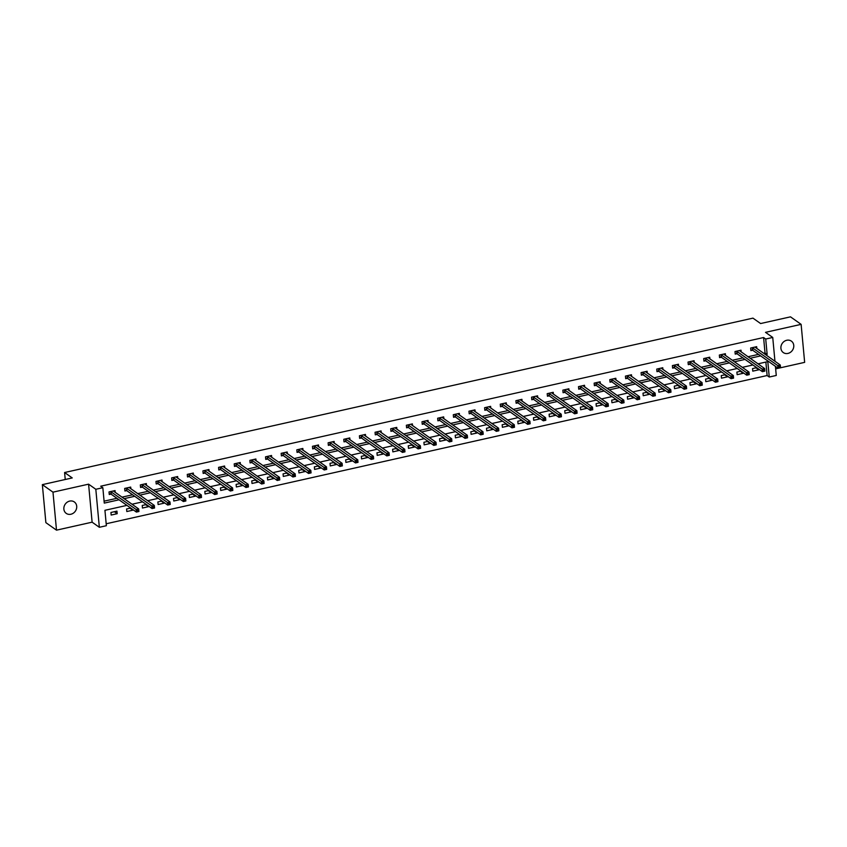 <?xml version="1.0" encoding="UTF-8"?>
<svg xmlns="http://www.w3.org/2000/svg" width="847" height="847" viewBox="0 0 847 847"><rect width="100%" height="100%" fill="white"/><g stroke="black" fill="none" stroke-linecap="round" stroke-linejoin="round"><path stroke-width="1.27" d="M70.894 514.245A6.998 6.151 125.3 0 0 76.463 508.814A6.998 6.151 125.3 0 0 74.335 501.953A6.998 6.151 125.3 0 0 69.676 501.096A6.998 6.151 125.3 0 0 64.107 506.527A6.998 6.151 125.3 0 0 66.246 513.388A6.998 6.151 125.3 0 0 70.894 514.245M787.954 353.421A6.998 6.151 125.3 0 0 793.512 347.99A6.998 6.151 125.3 0 0 791.384 341.129A6.998 6.151 125.3 0 0 786.725 340.272A6.998 6.151 125.3 0 0 781.156 345.703A6.998 6.151 125.3 0 0 783.295 352.564A6.998 6.151 125.3 0 0 787.954 353.421M126.934 505.373L104.933 510.307L106.362 525.712L99.343 527.289L95.817 489.28L102.836 487.703L104.266 503.107L119.056 499.794M92.111 522.176L88.586 484.166L52.98 492.16L42.35 484.643L45.876 522.641L56.505 530.158L92.111 522.176L99.343 527.289M775.651 368.868L804.65 362.357L801.124 324.359L765.508 332.342L772.739 337.455L774.952 361.256M775.418 366.328L776.265 375.465L769.245 377.031L767.816 361.627L757.98 363.839M106.182 523.774L767.117 375.528L769.245 377.031M52.98 492.16L56.505 530.158M42.35 484.643L72.239 477.93L64.594 472.52L752.951 318.133L760.606 323.543L790.495 316.842L801.124 324.359M64.594 472.52L65.24 479.508M767.117 375.528L765.868 362.061M756.678 367.651L752.549 368.583L752.782 371.145L758.806 369.8L758.743 369.112M741.03 371.155L736.901 372.087L737.134 374.66L743.158 373.305L743.094 372.616M725.381 374.67L721.252 375.602L721.485 378.164L727.509 376.82L727.435 376.132M709.733 378.185L705.593 379.107L705.837 381.679L711.851 380.324L711.787 379.636M694.085 381.69L689.945 382.622L690.189 385.184L696.202 383.839L696.139 383.151M678.436 385.205L674.297 386.126L674.54 388.699L680.554 387.344L680.49 386.656M662.788 388.709L658.648 389.641L658.892 392.203L664.906 390.859L664.842 390.171M647.14 392.225L643 393.146L643.244 395.718L649.257 394.363L649.194 393.675M631.491 395.729L627.352 396.661L627.595 399.223L633.609 397.878L633.545 397.19M615.833 399.244L611.703 400.165L611.947 402.738L617.961 401.383L617.897 400.695M600.184 402.748L596.055 403.68L596.288 406.242L602.312 404.898L602.249 404.21M584.536 406.264L580.407 407.185L580.64 409.757L586.664 408.402L586.6 407.714M568.888 409.768L564.758 410.7L564.991 413.262L571.016 411.917L570.952 411.229M553.239 413.283L549.11 414.204L549.343 416.777L555.367 415.422L555.304 414.734M537.591 416.788L533.462 417.719L533.695 420.281L539.719 418.937L539.655 418.249M521.943 420.303L517.813 421.224L518.046 423.796L524.071 422.441L524.007 421.753M506.294 423.807L502.165 424.739L502.398 427.301L508.412 425.956L508.348 425.268M490.646 427.322L486.506 428.243L486.75 430.816L492.763 429.461L492.7 428.773M474.998 430.827L470.858 431.758L471.101 434.32L477.115 432.976L477.052 432.288M459.349 434.342L455.21 435.263L455.453 437.835L461.467 436.48L461.403 435.792M443.701 437.846L439.561 438.778L439.805 441.34L445.818 439.995L445.755 439.307M428.053 441.361L423.913 442.282L424.156 444.855L430.17 443.5L430.107 442.812M412.394 444.866L408.265 445.797L408.508 448.359L414.522 447.015L414.458 446.327M396.745 448.381L392.616 449.302L392.849 451.875L398.873 450.519L398.81 449.831M381.097 451.885L376.968 452.817L377.201 455.379L383.225 454.034L383.162 453.346M365.449 455.4L361.32 456.321L361.553 458.894L367.577 457.539L367.513 456.851M349.8 458.905L345.671 459.836L345.904 462.398L351.928 461.054L351.865 460.366M334.152 462.42L330.023 463.341L330.256 465.914L336.28 464.558L336.217 463.87M318.504 465.924L314.375 466.856L314.608 469.418L320.632 468.073L320.568 467.385M302.855 469.439L298.726 470.36L298.959 472.933L304.984 471.578L304.92 470.89M287.207 472.944L283.067 473.875L283.311 476.438L289.325 475.093L289.261 474.405M271.559 476.459L267.419 477.38L267.663 479.953L273.676 478.597L273.613 477.909M255.91 479.963L251.771 480.895L252.014 483.457L258.028 482.112L257.964 481.424M240.262 483.478L236.122 484.399L236.366 486.972L242.38 485.617L242.316 484.929M224.614 486.983L220.474 487.914L220.718 490.477L226.731 489.132L226.668 488.444M208.965 490.498L204.826 491.419L205.069 493.992L211.083 492.636L211.019 491.948M193.307 494.002L189.177 494.934L189.421 497.496L195.435 496.151L195.371 495.463M177.658 497.517L173.529 498.438L173.762 501.011L179.786 499.656L179.723 498.968M162.01 501.022L157.881 501.953L158.114 504.516L164.138 503.171L164.074 502.483M146.362 504.537L142.232 505.458L142.465 508.031L148.49 506.675L148.426 505.987M130.713 508.041L126.584 508.973L126.817 511.535L132.841 510.19L132.778 509.502M116.95 511.133L110.936 512.477L111.169 515.05L117.193 513.695L116.95 511.133M763.623 353.252L765.021 352.934L763.592 337.53L100.708 486.199L102.836 487.703M104.086 501.17L116.928 498.29M122.01 497.157L132.577 494.786M137.659 493.642L148.225 491.271M153.307 490.138L163.873 487.766M168.955 486.623L179.522 484.251M184.604 483.118L195.17 480.747M200.263 479.603L210.818 477.232M215.911 476.088L226.477 473.727M231.559 472.584L242.126 470.212M247.208 469.069L257.774 466.708M262.856 465.564L273.422 463.193M278.504 462.049L289.071 459.688M294.153 458.545L304.719 456.173M309.801 455.03L320.367 452.669M325.449 451.525L336.015 449.154M341.097 448.01L351.664 445.649M356.746 444.506L367.312 442.134M372.394 440.991L382.96 438.63M388.042 437.486L398.609 435.114M403.691 433.971L414.257 431.61M419.35 430.467L429.916 428.095M434.998 426.952L445.564 424.591M450.646 423.447L461.213 421.075M466.295 419.932L476.861 417.571M481.943 416.428L492.509 414.056M497.591 412.913L508.158 410.551M513.24 409.408L523.806 407.036M528.888 405.893L539.454 403.521M544.536 402.389L555.103 400.017M560.185 398.873L570.751 396.502M575.833 395.369L586.399 392.997M591.481 391.854L602.048 389.482M607.13 388.35L617.696 385.978M622.778 384.834L633.344 382.463M638.437 381.33L649.003 378.958M654.085 377.815L664.651 375.443M669.733 374.31L680.3 371.939M685.382 370.795L695.948 368.424M701.03 367.291L711.596 364.919M716.678 363.776L727.245 361.404M732.327 360.271L742.893 357.9M747.975 356.756L758.541 354.385M756.826 348.435L756.657 346.688L750.643 348.032L750.876 350.605L752.507 350.235M741.167 351.95L741.009 350.192L734.995 351.547L735.228 354.11L736.848 353.75M725.519 355.454L725.36 353.707L719.347 355.052L719.579 357.625L721.199 357.254M709.871 358.969L709.712 357.212L703.688 358.567L703.931 361.129L705.551 360.769M694.222 362.474L694.064 360.727L688.039 362.071L688.283 364.644L689.903 364.274M678.574 365.989L678.415 364.231L672.391 365.586L672.634 368.149L674.254 367.789M662.926 369.493L662.767 367.746L656.743 369.091L656.986 371.664L658.606 371.293M647.277 373.008L647.119 371.251L641.094 372.606L641.338 375.168L642.958 374.808M631.629 376.513L631.47 374.766L625.446 376.11L625.689 378.683L627.309 378.313M615.981 380.028L615.822 378.27L609.798 379.625L610.041 382.188L611.661 381.828M600.332 383.532L600.163 381.785L594.149 383.13L594.382 385.703L596.013 385.332M584.684 387.047L584.515 385.29L578.501 386.645L578.734 389.207L580.364 388.847M569.036 390.552L568.866 388.805L562.853 390.149L563.086 392.722L564.716 392.352M553.387 394.067L553.218 392.309L547.204 393.664L547.437 396.227L549.068 395.867M537.729 397.571L537.57 395.824L531.556 397.169L531.789 399.742L533.419 399.382M522.08 401.086L521.921 399.329L515.908 400.684L516.141 403.246L517.761 402.886M506.432 404.591L506.273 402.844L500.259 404.188L500.492 406.761L502.112 406.401M490.784 408.106L490.625 406.348L484.6 407.703L484.844 410.266L486.464 409.906M475.135 411.61L474.976 409.863L468.952 411.208L469.196 413.781L470.816 413.421M459.487 415.125L459.328 413.368L453.304 414.723L453.547 417.285L455.167 416.925M443.839 418.63L443.68 416.883L437.655 418.227L437.899 420.8L439.519 420.44M428.19 422.145L428.031 420.387L422.007 421.742L422.251 424.305L423.871 423.945M412.542 425.649L412.383 423.902L406.359 425.247L406.602 427.82L408.222 427.46M396.894 429.164L396.724 427.407L390.711 428.762L390.943 431.324L392.574 430.964M381.245 432.669L381.076 430.922L375.062 432.266L375.295 434.839L376.926 434.479M365.597 436.184L365.428 434.426L359.414 435.782L359.647 438.354L361.277 437.984M349.949 439.688L349.779 437.941L343.766 439.286L343.998 441.859L345.629 441.499M334.3 443.203L334.131 441.446L328.117 442.801L328.35 445.374L329.981 445.003M318.641 446.708L318.483 444.961L312.469 446.305L312.702 448.878L314.322 448.518M302.993 450.223L302.834 448.465L296.821 449.821L297.053 452.393L298.673 452.023M287.345 453.727L287.186 451.98L281.162 453.336L281.405 455.898L283.025 455.538M271.696 457.242L271.538 455.495L265.513 456.84L265.757 459.413L267.377 459.042M256.048 460.747L255.889 459L249.865 460.355L250.109 462.917L251.728 462.557M240.4 464.262L240.241 462.515L234.217 463.86L234.46 466.432L236.08 466.062M224.751 467.766L224.593 466.019L218.568 467.375L218.812 469.937L220.432 469.577M209.103 471.281L208.944 469.534L202.92 470.879L203.164 473.452L204.783 473.081M193.455 474.786L193.296 473.039L187.272 474.394L187.515 476.956L189.135 476.596M177.806 478.301L177.637 476.554L171.623 477.899L171.856 480.471L173.487 480.101M162.158 481.805L161.989 480.058L155.975 481.414L156.208 483.976L157.838 483.616M146.51 485.32L146.34 483.573L140.327 484.918L140.56 487.491L142.19 487.12M130.862 488.825L130.692 487.078L124.678 488.433L124.911 490.995L126.542 490.635M115.213 492.34L115.044 490.593L109.03 491.938L109.263 494.51L110.893 494.14M88.586 484.166L95.817 489.28M763.592 337.53L765.72 339.033L772.739 337.455M752.898 364.972L742.332 367.344M737.25 368.487L726.684 370.859M721.602 371.992L711.035 374.363M705.953 375.507L695.387 377.878M690.294 379.011L679.739 381.383M674.646 382.526L664.08 384.898M658.998 386.031L648.431 388.402M643.349 389.546L632.783 391.917M627.701 393.05L617.135 395.422M612.053 396.565L601.486 398.937M596.404 400.07L585.838 402.441M580.756 403.585L570.19 405.957M565.108 407.089L554.541 409.461M549.459 410.604L538.893 412.976M533.811 414.109L523.245 416.48M518.163 417.624L507.597 419.996M502.515 421.128L491.948 423.5M486.866 424.643L476.3 427.015M471.207 428.148L460.652 430.52M455.559 431.663L444.993 434.035M439.911 435.167L429.344 437.539M424.262 438.682L413.696 441.054M408.614 442.187L398.048 444.559M392.966 445.702L382.399 448.074M377.317 449.206L366.751 451.578M361.669 452.722L351.103 455.093M346.021 456.226L335.454 458.598M330.372 459.741L319.806 462.113M314.724 463.245L304.158 465.617M299.076 466.761L288.509 469.132M283.427 470.265L272.861 472.637M267.779 473.78L257.213 476.152M252.12 477.295L241.554 479.656M236.472 480.8L225.905 483.171M220.823 484.315L210.257 486.676M205.175 487.819L194.609 490.191M189.527 491.334L178.961 493.695M173.879 494.839L163.312 497.21M158.23 498.354L147.664 500.715M142.582 501.858L132.016 504.23M765.752 354.755L767.149 354.438L765.72 339.033M124.138 498.661L134.705 496.289M139.787 495.146L150.353 492.774M155.435 491.641L166.001 489.27M171.083 488.126L181.65 485.755M186.732 484.622L197.298 482.25M202.38 481.107L212.946 478.735M218.028 477.602L228.595 475.231M233.677 474.087L244.243 471.715M249.325 470.572L259.891 468.211M264.984 467.068L275.55 464.696M280.632 463.553L291.199 461.192M296.281 460.048L306.847 457.676M311.929 456.533L322.495 454.172M327.577 453.029L338.144 450.657M343.226 449.513L353.792 447.152M358.874 446.009L369.44 443.637M374.522 442.494L385.089 440.133M390.171 438.99L400.737 436.618M405.819 435.474L416.385 433.113M421.467 431.97L432.034 429.598M437.116 428.455L447.682 426.094M452.764 424.95L463.33 422.579M468.423 421.435L478.978 419.074M484.071 417.931L494.637 415.559M499.719 414.416L510.286 412.055M515.368 410.911L525.934 408.54M531.016 407.396L541.582 405.025M546.664 403.892L557.231 401.52M562.313 400.377L572.879 398.005M577.961 396.872L588.527 394.501M593.609 393.357L604.176 390.986M609.258 389.853L619.824 387.481M624.906 386.338L635.472 383.966M640.554 382.833L651.121 380.462M656.203 379.318L666.769 376.947M671.851 375.814L682.417 373.442M687.51 372.299L698.066 369.927M703.158 368.794L713.725 366.423M718.807 365.279L729.373 362.908M734.455 361.775L745.021 359.403M750.103 358.26L760.67 355.888M765.021 352.934L767.149 354.438M755.99 367.81L758.806 369.8M740.342 371.314L743.158 373.305M724.693 374.829L727.509 376.82M709.045 378.334L711.851 380.324M693.397 381.849L696.202 383.839M677.748 385.353L680.554 387.344M662.089 388.868L664.906 390.859M646.441 392.373L649.257 394.363M630.793 395.888L633.609 397.878M615.144 399.392L617.961 401.383M599.496 402.907L602.312 404.898M583.848 406.412L586.664 408.402M568.199 409.927L571.016 411.917M552.551 413.431L555.367 415.422M536.903 416.946L539.719 418.937M521.254 420.451L524.071 422.441M505.606 423.966L508.412 425.956M489.958 427.47L492.763 429.461M474.309 430.985L477.115 432.976M458.661 434.49L461.467 436.48M443.002 438.005L445.818 439.995M427.354 441.509L430.17 443.5M411.706 445.024L414.522 447.015M396.057 448.529L398.873 450.519M380.409 452.044L383.225 454.034M364.761 455.548L367.577 457.539M349.112 459.063L351.928 461.054M333.464 462.568L336.28 464.558M317.816 466.083L320.632 468.073M302.167 469.587L304.984 471.578M286.519 473.102L289.325 475.093M270.871 476.607L273.676 478.597M255.222 480.122L258.028 482.112M239.574 483.626L242.38 485.617M223.915 487.141L226.731 489.132M208.267 490.646L211.083 492.636M192.618 494.161L195.435 496.151M176.97 497.665L179.786 499.656M161.322 501.18L164.138 503.171M145.673 504.685L148.49 506.675M130.025 508.2L132.841 510.19M114.377 511.704L117.193 513.695M779.155 366.592L779.251 367.619L780.256 367.397L780.161 366.37L777.779 365.597L780.288 365.036L780.532 367.609L778.022 368.17L777.779 365.597L752.263 347.672M755.122 347.238L780.288 365.036L780.161 366.37M779.251 367.619L778.022 368.17L752.856 350.362L750.802 349.811M763.507 370.097L763.602 371.124L764.608 370.901L764.513 369.874L762.131 369.112L764.64 368.551L764.883 371.113L762.374 371.674L762.131 369.112L736.615 351.177M739.389 350.563L764.64 368.551L764.513 369.874M763.602 371.124L762.374 371.674L737.208 353.877L735.154 353.315M723.793 354.226L748.992 372.055L749.224 374.628L746.726 375.189L721.559 357.381L719.505 356.831M747.954 374.639L748.96 374.416L748.864 373.389L746.726 375.189L746.482 372.616L720.966 354.692M747.859 373.612L746.482 372.616L748.992 372.055L748.864 373.389M732.21 377.116L732.306 378.154L733.311 377.921L733.216 376.894L730.834 376.132L733.343 375.57L733.576 378.133L731.077 378.694L730.834 376.132L705.318 358.196M708.092 357.582L733.343 375.57L733.216 376.894M732.306 378.154L731.077 378.694L705.911 360.896L703.857 360.335M716.562 380.631L716.657 381.658L717.663 381.436L717.568 380.409L715.186 379.636L717.695 379.075L717.928 381.648L715.419 382.209L715.186 379.636L689.67 361.711M692.444 361.087L717.695 379.075L717.568 380.409M716.657 381.658L715.419 382.209L690.263 364.401L688.209 363.85M676.848 364.761L702.047 382.59L702.279 385.152L699.77 385.713L674.604 367.916L672.56 367.354M701.009 385.173L702.015 384.94L701.919 383.913L699.77 385.713L699.537 383.151L674.021 365.216M700.914 384.146L699.537 383.151L702.047 382.59L701.919 383.913M685.265 387.651L685.361 388.678L686.366 388.455L686.271 387.428L683.889 386.656L686.398 386.094L686.631 388.667L684.122 389.228L683.889 386.656L658.373 368.731M661.136 368.106L686.398 386.094L686.271 387.428M685.361 388.678L684.122 389.228L658.955 371.42L656.912 370.87M669.617 391.166L669.712 392.193L670.708 391.96L670.612 390.933L668.241 390.171L670.75 389.609L670.983 392.172L668.474 392.733L668.241 390.171L642.725 372.235M645.583 371.801L670.75 389.609L670.612 390.933M669.712 392.193L668.474 392.733L643.307 374.935L641.264 374.374M653.969 394.67L654.064 395.697L655.059 395.475L654.964 394.448L652.592 393.675L655.102 393.114L655.334 395.687L652.825 396.248L652.592 393.675L627.066 375.75M629.84 375.126L655.102 393.114L654.964 394.448M654.064 395.697L652.825 396.248L627.659 378.44L625.615 377.889M638.32 398.185L638.416 399.212L639.411 398.979L639.316 397.952L636.944 397.19L639.443 396.629L639.686 399.191L637.177 399.752L636.944 397.19L611.418 379.255M614.191 378.641L639.443 396.629L639.316 397.952M638.416 399.212L637.177 399.752L612.01 381.955L609.967 381.394M598.596 382.304L623.794 400.133L624.038 402.706L621.529 403.267L596.362 385.459L594.308 384.909M622.767 402.717L623.763 402.494L623.667 401.467L621.529 403.267L621.296 400.695L595.769 382.77M622.672 401.69L621.296 400.695L623.794 400.133L623.667 401.467M607.013 405.205L607.108 406.232L608.114 405.999L608.019 404.972L605.637 404.21L608.146 403.648L608.39 406.211L605.88 406.772L605.637 404.21L580.121 386.274M582.895 385.66L608.146 403.648L608.019 404.972M607.108 406.232L605.88 406.772L580.714 388.974L578.66 388.413M591.365 408.709L591.46 409.736L592.466 409.514L592.371 408.487L589.988 407.714L592.498 407.153L592.741 409.726L590.232 410.287L589.988 407.714L564.473 389.789M567.246 389.165L592.498 407.153L592.371 408.487M591.46 409.736L590.232 410.287L565.065 392.479L563.011 391.928M575.716 412.224L575.812 413.251L576.818 413.018L576.722 411.991L574.34 411.229L576.849 410.668L577.093 413.23L574.584 413.791L574.34 411.229L548.824 393.294M551.683 392.86L576.849 410.668L576.722 411.991M575.812 413.251L574.584 413.791L549.417 395.994L547.363 395.433M560.068 415.729L560.163 416.756L561.169 416.533L561.074 415.506L558.692 414.734L561.201 414.172L561.445 416.745L558.935 417.306L558.692 414.734L533.176 396.809M535.95 396.184L561.201 414.172L561.074 415.506M560.163 416.756L558.935 417.306L533.769 399.498L531.715 398.948M520.354 399.858L545.553 417.687L545.796 420.25L543.287 420.811L518.12 403.013L516.067 402.452M544.515 420.271L545.521 420.038L545.426 419.011L543.287 420.811L543.043 418.249L517.528 400.313M544.42 419.244L543.043 418.249L545.553 417.687L545.426 419.011M528.772 422.748L528.867 423.775L529.873 423.553L529.777 422.526L527.395 421.753L529.904 421.192L530.137 423.765L527.639 424.326L527.395 421.753L501.879 403.828M504.653 403.204L529.904 421.192L529.777 422.526M528.867 423.775L527.639 424.326L502.472 406.528L500.418 405.967M513.123 426.263L513.218 427.29L514.224 427.057L514.129 426.03L511.747 425.268L514.256 424.707L514.489 427.269L511.98 427.83L511.747 425.268L486.231 407.333M489.005 406.719L514.256 424.707L514.129 426.03M513.218 427.29L511.98 427.83L486.824 410.033L484.77 409.472M473.409 410.382L498.608 428.211L498.841 430.784L496.331 431.345L471.176 413.548L469.122 412.987M497.57 430.795L498.576 430.572L498.481 429.545L496.331 431.345L496.098 428.773L470.583 410.848M497.475 429.768L496.098 428.773L498.608 428.211L498.481 429.545M481.827 433.283L481.922 434.31L482.928 434.077L482.832 433.05L480.45 432.288L482.959 431.726L483.192 434.289L480.683 434.85L480.45 432.288L454.934 414.363M457.698 413.738L482.959 431.726L482.832 433.05M481.922 434.31L480.683 434.85L455.517 417.052L453.473 416.491M466.178 436.787L466.274 437.814L467.279 437.592L467.184 436.565L464.802 435.792L467.311 435.231L467.544 437.804L465.035 438.365L464.802 435.792L439.286 417.867M442.145 417.433L467.311 435.231L467.184 436.565M466.274 437.814L465.035 438.365L439.868 420.567L437.825 420.006M450.53 440.302L450.625 441.329L451.62 441.096L451.525 440.069L449.154 439.307L451.663 438.746L451.896 441.308L449.386 441.869L449.154 439.307L423.638 421.383M426.401 420.758L451.663 438.746L451.525 440.069M450.625 441.329L449.386 441.869L424.22 424.072L422.177 423.511M434.882 443.807L434.977 444.834L435.972 444.611L435.877 443.584L433.505 442.812L436.004 442.25L436.247 444.823L433.738 445.384L433.505 442.812L407.979 424.887M410.753 424.262L436.004 442.25L435.877 443.584M434.977 444.834L433.738 445.384L408.572 427.587L406.528 427.026M395.157 427.936L420.356 445.766L420.599 448.328L418.09 448.889L392.923 431.091L390.88 430.53M419.329 448.349L420.324 448.116L420.228 447.089L418.09 448.889L417.857 446.327L392.33 428.402M419.233 447.322L417.857 446.327L420.356 445.766L420.228 447.089M403.574 450.826L403.67 451.853L404.675 451.631L404.58 450.604L402.198 449.831L404.707 449.27L404.951 451.843L402.441 452.404L402.198 449.831L376.682 431.906M379.456 431.282L404.707 449.27L404.58 450.604M403.67 451.853L402.441 452.404L377.275 434.606L375.221 434.045M387.926 454.341L388.021 455.368L389.027 455.135L388.932 454.108L386.55 453.346L389.059 452.785L389.302 455.347L386.793 455.908L386.55 453.346L361.034 435.422M363.808 434.797L389.059 452.785L388.932 454.108M388.021 455.368L386.793 455.908L361.627 438.111L359.573 437.55M372.278 457.846L372.373 458.873L373.379 458.651L373.283 457.624L370.901 456.851L373.411 456.289L373.654 458.862L371.145 459.423L370.901 456.851L345.385 438.926M348.244 438.492L373.411 456.289L373.283 457.624M372.373 458.873L371.145 459.423L345.978 441.626L343.924 441.065M356.629 461.361L356.725 462.388L357.73 462.155L357.635 461.128L355.253 460.366L357.762 459.805L358.006 462.367L355.496 462.928L355.253 460.366L329.737 442.441M332.511 441.816L357.762 459.805L357.635 461.128M356.725 462.388L355.496 462.928L330.33 445.13L328.276 444.569M316.916 445.48L342.114 463.309L342.357 465.882L339.848 466.443L314.682 448.645L312.628 448.084M341.076 465.892L342.082 465.67L341.987 464.643L339.848 466.443L339.605 463.87L314.089 445.946M340.981 464.865L339.605 463.87L342.114 463.309L341.987 464.643M325.333 468.38L325.428 469.407L326.434 469.174L326.339 468.147L323.956 467.385L326.466 466.824L326.698 469.386L324.2 469.958L323.956 467.385L298.44 449.461M301.214 448.836L326.466 466.824L326.339 468.147M325.428 469.407L324.2 469.958L299.033 452.15L296.979 451.589M309.684 471.885L309.78 472.912L310.785 472.69L310.69 471.663L308.308 470.89L310.817 470.329L311.05 472.901L308.552 473.462L308.308 470.89L282.792 452.965M285.566 452.34L310.817 470.329L310.69 471.663M309.78 472.912L308.552 473.462L283.385 455.665L281.331 455.104M269.971 456.014L295.169 473.844L295.402 476.406L292.893 476.977L267.737 459.169L265.683 458.619M294.131 476.427L295.137 476.205L295.042 475.167L292.893 476.977L292.66 474.405L267.144 456.48M294.036 475.4L292.66 474.405L295.169 473.844L295.042 475.167M278.388 478.904L278.483 479.931L279.489 479.709L279.394 478.682L277.011 477.92L279.521 477.348L279.754 479.921L277.244 480.482L277.011 477.92L251.495 459.985M254.259 459.36L279.521 477.348L279.394 478.682M278.483 479.931L277.244 480.482L252.088 462.684L250.034 462.123M262.739 482.419L262.835 483.446L263.841 483.224L263.745 482.197L261.363 481.424L263.872 480.863L264.105 483.425L261.596 483.997L261.363 481.424L235.847 463.5M238.706 463.055L263.872 480.863L263.745 482.197M262.835 483.446L261.596 483.997L236.429 466.189L234.386 465.638M247.091 485.924L247.186 486.951L248.192 486.729L248.097 485.702L245.715 484.939L248.224 484.368L248.457 486.94L245.948 487.501L245.715 484.939L220.199 467.004M222.962 466.379L248.224 484.368L248.097 485.702M247.186 486.951L245.948 487.501L220.781 469.704L218.738 469.143M231.443 489.439L231.538 490.466L232.533 490.244L232.438 489.217L230.066 488.444L232.576 487.883L232.809 490.445L230.299 491.016L230.066 488.444L204.54 470.519M207.314 469.894L232.576 487.883L232.438 489.217M231.538 490.466L230.299 491.016L205.133 473.208L203.089 472.658M191.718 473.558L216.917 491.387L217.16 493.96L214.651 494.521L189.484 476.723L187.441 476.162M215.89 493.97L216.885 493.748L216.79 492.721L214.651 494.521L214.418 491.959L188.892 474.024M215.794 492.943L214.418 491.959L216.917 491.387L216.79 492.721M200.146 496.458L200.241 497.485L201.237 497.263L201.141 496.236L198.77 495.463L201.268 494.902L201.512 497.464L199.003 498.036L198.77 495.463L173.243 477.539M176.017 476.914L201.268 494.902L201.141 496.236M200.241 497.485L199.003 498.036L173.836 480.228L171.793 479.677M184.487 499.963L184.582 500.99L185.588 500.768L185.493 499.741L183.111 498.978L185.62 498.407L185.864 500.979L183.354 501.54L183.111 498.978L157.595 481.043M160.369 480.418L185.62 498.407L185.493 499.741M184.582 500.99L183.354 501.54L158.188 483.743L156.134 483.182M168.839 503.478L168.934 504.505L169.94 504.283L169.845 503.256L167.462 502.483L169.972 501.922L170.215 504.484L167.706 505.056L167.462 502.483L141.947 484.558M144.805 484.124L169.972 501.922L169.845 503.256M168.934 504.505L167.706 505.056L142.54 487.247L140.486 486.697M153.191 506.982L153.286 508.009L154.292 507.787L154.196 506.76L151.814 505.998L154.323 505.426L154.567 507.999L152.058 508.56L151.814 505.998L126.298 488.063M129.072 487.438L154.323 505.426L154.196 506.76M153.286 508.009L152.058 508.56L126.891 490.762L124.837 490.201M113.477 491.112L138.675 508.941L138.919 511.503L136.409 512.075L111.243 494.267L109.189 493.716M137.638 511.524L138.643 511.302L138.548 510.275L136.409 512.075L136.166 509.502L110.65 491.578M137.542 510.497L136.166 509.502L138.675 508.941L138.548 510.275M752.612 347.799L752.856 350.362M752.39 347.704L752.623 350.266M736.964 351.304L737.208 353.877M736.731 351.209L736.975 353.781M721.316 354.819L721.559 357.381M721.083 354.724L721.326 357.286M705.667 358.323L705.911 360.896M705.435 358.228L705.678 360.801M690.019 361.838L690.263 364.401M689.786 361.743L690.03 364.305M674.371 365.343L674.604 367.916M674.138 365.248L674.381 367.82M658.722 368.858L658.955 371.42M658.49 368.763L658.733 371.325M643.074 372.362L643.307 374.935M642.841 372.267L643.085 374.84M627.426 375.877L627.659 378.44M627.193 375.782L627.426 378.344M611.778 379.382L612.01 381.955M611.545 379.287L611.778 381.859M596.129 382.897L596.362 385.459M595.896 382.802L596.129 385.364M580.481 386.401L580.714 388.974M580.248 386.306L580.481 388.879M564.822 389.916L565.065 392.479M564.6 389.821L564.833 392.383M549.174 393.421L549.417 395.994M548.951 393.326L549.184 395.898M533.525 396.936L533.769 399.498M533.303 396.841L533.536 399.403M517.877 400.44L518.12 403.013M517.644 400.345L517.888 402.918M502.229 403.955L502.472 406.528M501.996 403.86L502.239 406.422M486.58 407.46L486.824 410.033M486.347 407.365L486.591 409.937M470.932 410.975L471.176 413.548M470.699 410.88L470.943 413.442M455.284 414.479L455.517 417.052M455.051 414.384L455.294 416.957M439.635 417.995L439.868 420.567M439.402 417.899L439.646 420.461M423.987 421.51L424.22 424.072M423.754 421.404L423.987 423.976M408.339 425.014L408.572 427.587M408.106 424.919L408.339 427.481M392.69 428.529L392.923 431.091M392.457 428.423L392.69 430.996M377.042 432.034L377.275 434.606M376.809 431.938L377.042 434.511M361.394 435.549L361.627 438.111M361.161 435.443L361.394 438.015M345.735 439.053L345.978 441.626M345.512 438.958L345.745 441.531M330.086 442.568L330.33 445.13M329.864 442.462L330.097 445.035M314.438 446.073L314.682 448.645M314.205 445.977L314.449 448.55M298.79 449.588L299.033 452.15M298.557 449.492L298.8 452.054M283.142 453.092L283.385 455.665M282.909 452.997L283.152 455.57M267.493 456.607L267.737 459.169M267.26 456.512L267.504 459.074M251.845 460.112L252.088 462.684M251.612 460.016L251.855 462.589M236.197 463.627L236.429 466.189M235.964 463.531L236.207 466.094M220.548 467.131L220.781 469.704M220.315 467.036L220.559 469.609M204.9 470.646L205.133 473.208M204.667 470.551L204.9 473.113M189.252 474.151L189.484 476.723M189.019 474.055L189.252 476.628M173.603 477.666L173.836 480.228M173.37 477.57L173.603 480.133M157.955 481.17L158.188 483.743M157.722 481.075L157.955 483.648M142.307 484.685L142.54 487.247M142.074 484.59L142.307 487.152M126.648 488.19L126.891 490.762M126.425 488.094L126.658 490.667M110.999 491.705L111.243 494.267M110.777 491.609L111.01 494.172"/></g></svg>
